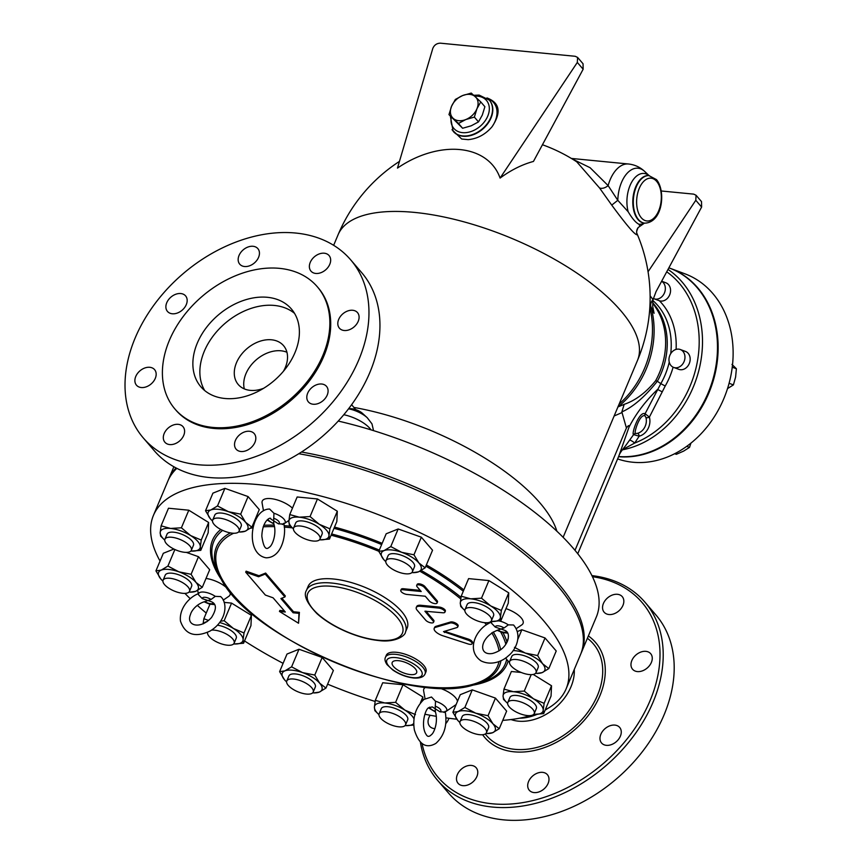 <?xml version="1.0" encoding="UTF-8"?>
<svg xmlns="http://www.w3.org/2000/svg" width="863" height="863" viewBox="0 0 863 863"><rect width="100%" height="100%" fill="white"/><g stroke="black" fill="none" stroke-linecap="round" stroke-linejoin="round"><path stroke-width="1.29" d="M327.357 387.649A11.942 8.619 139.3 0 1 322.223 401.338A11.942 8.619 139.3 0 1 308.393 401.91A11.942 8.619 139.3 0 1 311.834 387.595A11.942 8.619 139.3 0 1 326.505 386.354A11.942 8.619 139.3 0 1 327.357 387.649M352.697 310.27A11.942 8.619 139.3 0 1 357.498 312.6A11.942 8.619 139.3 0 1 354.067 326.915A11.942 8.619 139.3 0 1 339.396 328.167A11.942 8.619 139.3 0 1 340.389 316.462A11.942 8.619 139.3 0 1 352.697 310.27M316.117 255.502A11.942 8.619 139.3 0 1 329.073 255.556A11.942 8.619 139.3 0 1 325.631 269.871A11.942 8.619 139.3 0 1 310.96 271.111A11.942 8.619 139.3 0 1 316.117 255.502M239.04 255.459A11.942 8.619 139.3 0 1 248.037 247.001A11.942 8.619 139.3 0 1 257.854 248.62A11.942 8.619 139.3 0 1 254.423 262.935A11.942 8.619 139.3 0 1 239.752 264.186A11.942 8.619 139.3 0 1 239.04 255.459M166.613 310.141A11.942 8.619 139.3 0 1 171.748 296.451A11.942 8.619 139.3 0 1 185.577 295.88A11.942 8.619 139.3 0 1 182.147 310.195A11.942 8.619 139.3 0 1 167.476 311.435A11.942 8.619 139.3 0 1 166.613 310.141M141.273 387.53A11.942 8.619 139.3 0 1 136.473 385.189A11.942 8.619 139.3 0 1 139.914 370.874A11.942 8.619 139.3 0 1 154.574 369.623A11.942 8.619 139.3 0 1 153.582 381.327A11.942 8.619 139.3 0 1 141.273 387.53M177.854 442.288A11.942 8.619 139.3 0 1 164.909 442.244A11.942 8.619 139.3 0 1 168.339 427.919A11.942 8.619 139.3 0 1 183.01 426.678A11.942 8.619 139.3 0 1 177.854 442.288M254.941 442.341A11.942 8.619 139.3 0 1 245.944 450.788A11.942 8.619 139.3 0 1 236.117 449.17A11.942 8.619 139.3 0 1 239.558 434.855A11.942 8.619 139.3 0 1 254.218 433.604A11.942 8.619 139.3 0 1 254.941 442.341M143.334 437.994L154.315 450.777A136.688 98.662 -40.7 0 0 209.278 477.509A136.688 98.662 -40.7 0 0 350.238 406.57A136.688 98.662 -40.7 0 0 361.629 272.579L350.648 259.795A136.688 98.662 139.3 0 1 339.256 393.787A136.688 98.662 139.3 0 1 198.296 464.736A136.688 98.662 139.3 0 1 143.334 437.994A136.688 98.662 139.3 0 1 182.676 274.067A136.688 98.662 139.3 0 1 350.648 259.795M317.282 286.732L318.145 287.735A93.83 67.724 139.3 0 1 310.324 379.709A93.83 67.724 139.3 0 1 213.56 428.415A93.83 67.724 139.3 0 1 175.836 410.054L174.973 409.051A93.83 67.724 139.3 0 1 201.974 296.527A93.83 67.724 139.3 0 1 317.282 286.732A93.83 67.724 139.3 0 1 309.461 378.706A93.83 67.724 139.3 0 1 212.697 427.412A93.83 67.724 139.3 0 1 174.973 409.051M224.865 398.479A59.687 43.085 139.3 0 1 200.863 386.797A59.687 43.085 139.3 0 1 218.037 315.222A59.687 43.085 139.3 0 1 291.392 308.986A59.687 43.085 139.3 0 1 286.419 367.498A59.687 43.085 139.3 0 1 224.865 398.479M204.714 390.572A59.687 43.085 139.3 0 1 225.038 323.366A59.687 43.085 139.3 0 1 294.542 313.366M263.647 388.274A29.849 21.543 139.3 0 1 250.27 390.367A29.849 21.543 139.3 0 1 238.264 384.531A29.849 21.543 139.3 0 1 246.861 348.749A29.849 21.543 139.3 0 1 283.528 345.632A29.849 21.543 139.3 0 1 283.42 371.284M286.937 352.266A29.849 21.543 -40.7 0 0 256.322 359.752A29.849 21.543 -40.7 0 0 244.315 388.9M600.702 741.695A11.942 8.619 139.3 0 1 605.848 728.005A11.942 8.619 139.3 0 1 619.677 727.433A11.942 8.619 139.3 0 1 620.54 728.739A11.942 8.619 139.3 0 1 615.395 742.428A11.942 8.619 139.3 0 1 601.565 743A11.942 8.619 139.3 0 1 600.702 741.695M637.369 671.587A11.942 8.619 139.3 0 1 632.568 669.246A11.942 8.619 139.3 0 1 633.561 657.541A11.942 8.619 139.3 0 1 645.88 651.349A11.942 8.619 139.3 0 1 650.68 653.679A11.942 8.619 139.3 0 1 649.677 665.384A11.942 8.619 139.3 0 1 637.369 671.587M617.088 612.245A11.942 8.619 139.3 0 1 604.143 612.201A11.942 8.619 139.3 0 1 609.289 596.592A11.942 8.619 139.3 0 1 622.245 596.635A11.942 8.619 139.3 0 1 617.088 612.245M448.9 718.243A11.942 8.619 139.3 0 1 445.761 723.615M434.887 728.642A11.942 8.619 139.3 0 1 434.445 728.609A11.942 8.619 139.3 0 1 429.645 726.268A11.942 8.619 139.3 0 1 430.162 715.254M463.237 767.714A11.942 8.619 139.3 0 1 476.182 767.757A11.942 8.619 139.3 0 1 471.036 783.367A11.942 8.619 139.3 0 1 458.08 783.324A11.942 8.619 139.3 0 1 463.237 767.714M528.577 781.522A11.942 8.619 139.3 0 1 537.573 773.065A11.942 8.619 139.3 0 1 547.401 774.694A11.942 8.619 139.3 0 1 548.113 783.421A11.942 8.619 139.3 0 1 539.116 791.867A11.942 8.619 139.3 0 1 529.289 790.249A11.942 8.619 139.3 0 1 528.577 781.522M452.881 712.277L458.188 711.5A21.489 8.457 -157.2 0 0 457.789 720.411L452.881 712.277L460.27 694.683L472.266 689.882L495.438 698.102L506.635 711.123L499.235 728.717L492.557 732.741L487.25 733.518M160.054 561.058A223.83 88.091 22.8 0 1 153.431 515.394L167.897 481.004A223.83 88.091 22.8 0 1 176.829 468.339M298.792 453.722A223.83 88.091 22.8 0 1 506.203 540.238A223.83 88.091 22.8 0 1 580.572 654.478L566.117 688.868A223.83 88.091 22.8 0 1 545.265 709.828M456.818 719.203A223.83 88.091 22.8 0 1 445.998 717.843M436.322 716.333A223.83 88.091 22.8 0 1 424.93 714.251M375.114 701.457A223.83 88.091 22.8 0 1 327.616 684.165M283.107 663.334A223.83 88.091 22.8 0 1 244.52 640.95M206.246 613.064A223.83 88.091 22.8 0 1 197.303 605.319M190.27 598.739A223.83 88.091 22.8 0 1 184.909 593.377M153.431 515.394A223.83 88.091 22.8 0 1 393.906 520.928A223.83 88.091 22.8 0 1 566.117 688.868M534.456 714.381A223.83 88.091 22.8 0 1 533.075 714.834M530.713 715.556A223.83 88.091 22.8 0 1 502.741 720.378M310.054 516.549L317.455 498.954L297.152 496.98L289.752 514.575L299.224 517.185L310.054 516.549L319.299 524.305L329.903 528.814L328.986 535.578L329.45 539.105L319.817 539.828A21.489 8.457 -157.2 0 0 328.986 535.578A21.489 8.457 -157.2 0 0 319.299 524.305A21.489 8.457 -157.2 0 0 299.224 517.185A21.489 8.457 -157.2 0 0 288.846 521.338L289.752 514.575M293.193 528.652L289.299 524.866L288.846 521.338A21.489 8.457 -157.2 0 0 293.193 528.652A21.489 8.457 -157.2 0 0 293.409 528.846M472.266 689.882L464.866 707.477L475.772 713.205L488.048 715.697L492.956 723.83A21.489 8.457 -157.2 0 0 475.772 713.205A21.489 8.457 -157.2 0 0 458.188 711.5L464.866 707.477M495.438 698.102L488.048 715.697M592.439 576.7A134.294 96.936 139.3 0 1 649.062 702.989A134.294 96.936 139.3 0 1 492.32 803.787A134.294 96.936 139.3 0 1 422.093 743.744M574.262 669.505A44.768 32.309 139.3 0 1 518.415 721.166A44.768 32.309 139.3 0 1 511.015 719.548M420.421 742.396A136.688 98.662 -40.7 0 0 437.584 780.325A136.688 98.662 -40.7 0 0 492.546 807.067A136.688 98.662 -40.7 0 0 633.507 736.117A136.688 98.662 -40.7 0 0 644.898 602.137A136.688 98.662 -40.7 0 0 591.91 575.61M644.898 602.137L655.88 614.92A136.688 98.662 139.3 0 1 644.488 748.901A136.688 98.662 139.3 0 1 503.528 819.85A136.688 98.662 139.3 0 1 448.566 793.108L437.584 780.325M547.681 708.501A44.768 32.309 139.3 0 1 545.114 710.195M537.013 714.391A44.768 32.309 139.3 0 1 519.655 718.199M448.976 114.617L462.611 128.263L471.187 125.815L478.501 121.899L482.32 115.038L484.887 106.721L480.756 101.91L476.937 108.77L474.37 117.088L465.804 119.547L458.48 123.452L448.976 114.617L451.543 106.3A15.523 11.197 -40.7 0 0 453.107 118.307A15.523 11.197 -40.7 0 0 465.804 119.547A15.523 11.197 -40.7 0 0 476.937 108.77A15.523 11.197 -40.7 0 0 475.373 96.764A15.523 11.197 -40.7 0 0 462.676 95.534A15.523 11.197 -40.7 0 0 451.543 106.3L455.362 99.439L462.676 95.534L471.252 93.075L480.756 101.91M478.501 121.899L474.37 117.088M462.611 128.263L458.48 123.452M283.204 524.024L278.447 523.863L273.679 520.799L273.949 513.258L269.612 509.041C250.281 508.9 244.445 554.143 266.128 557.811C283.215 557.703 286.667 531.09 283.593 523.312M273.776 523.409L273.851 523.884C276.915 533.517 272.503 545.556 269.353 547.196C267.131 549.192 263.949 550.68 261.823 536.16C262.417 519.612 271.424 516.473 270.745 518.954L273.679 520.799L273.776 523.409A6.106 2.406 22.8 0 1 268.026 519.192M263.485 510.777L262.082 502.967A18.166 7.152 22.8 0 1 272.848 498.9A18.166 7.152 22.8 0 1 292.46 508.145M680.303 349.515L685.513 351.457A9.547 7.767 110.4 0 1 689.451 363.118A9.547 7.767 110.4 0 1 678.847 369.353L673.636 367.411A9.547 7.767 110.4 0 1 669.149 357.703A9.547 7.767 110.4 0 1 670.141 354.704A9.547 7.767 110.4 0 1 680.303 349.515A9.547 7.767 110.4 0 1 684.24 361.176A9.547 7.767 110.4 0 1 673.636 367.411M661.651 281.219L665.891 282.794A9.547 7.767 110.4 0 1 669.871 294.348A9.547 7.767 110.4 0 1 659.386 300.756L654.014 298.749A9.547 7.767 110.4 0 1 653.345 298.458M661.608 281.284A9.547 7.767 110.4 0 1 664.424 292.999A9.547 7.767 110.4 0 1 654.176 298.814A9.547 7.767 110.4 0 1 654.014 298.749M674.683 453.701L676.312 454.316L683.625 451.112L689.526 447.379L690.907 443.129M727.498 388.62L733.41 384.898L735.6 377.088L736.387 368.749L731.975 364.413M686.711 446.333L689.526 447.379M732.245 367.207L736.387 368.749M729.084 383.28L733.41 384.898M669.246 362.136A65.059 52.891 110.4 0 1 660.821 383.647L665.211 386.031A68.641 55.804 -69.6 0 0 673.108 367.196M649.979 304.693L654.078 313.312L652.687 306.225L653.032 299.558A11.942 7.627 -25.4 0 0 650.745 306.182A83.193 67.627 -69.6 0 1 617.951 406.905M637.401 433.355A2.384 1.219 -103.7 0 1 639.17 436.182A13.873 11.273 -69.6 0 0 649.386 417.109A2.384 0.928 -15.8 0 1 645.912 417.465A11.553 9.396 110.4 0 1 645.891 424.272A11.553 9.396 110.4 0 1 637.401 433.355L635.47 433.539A2.384 2.341 -58.6 0 0 633.604 434.628L625.06 446.441C621.522 450.713 619.451 453.873 618.857 455.944L628.976 427.239C629.343 424.855 628.501 425.114 626.43 428.016L621.845 411.921C633.086 406.991 644.92 396.775 657.336 381.263A11.942 1.262 29 0 0 655.61 380.766C645.912 392.654 635.448 400.508 624.197 404.337L617.854 406.98M654.078 313.312L652.892 308.048M333.647 245.329L338.113 234.704A162.352 63.894 22.8 0 1 342.05 228.231A162.352 63.894 22.8 0 1 521.295 242.514A162.352 63.894 22.8 0 1 637.444 360.529A162.352 162.352 0 0 0 636.948 233.528L636.916 233.452M353.981 407.444A162.352 63.894 22.8 0 1 556.894 531.23M618.609 456.527A98.49 80.054 -69.6 0 0 715.556 368.145A98.49 80.054 -69.6 0 0 669.354 268.015L668.868 267.832M618.534 456.71A98.49 80.054 -69.6 0 0 716.214 368.382A98.49 80.054 -69.6 0 0 670.012 268.253L684.995 273.841A98.49 80.054 110.4 0 1 731.198 373.97A98.49 80.054 110.4 0 1 617.617 458.911M398.889 572.223A14.326 5.642 22.8 0 1 385.955 560.734A14.326 5.642 22.8 0 1 401.338 561.09A14.326 5.642 22.8 0 1 412.363 571.835A14.326 5.642 22.8 0 1 398.889 572.223M385.955 560.734L388.08 555.675A14.326 5.642 22.8 0 1 403.463 556.031A14.326 5.642 22.8 0 1 414.488 566.775L412.363 571.835M471.317 617.93A14.326 5.642 22.8 0 1 465.028 609.602A14.326 5.642 22.8 0 1 480.421 609.958A14.326 5.642 22.8 0 1 491.435 620.713A14.326 5.642 22.8 0 1 471.317 617.93M465.028 609.602L467.153 604.542A14.326 5.642 22.8 0 1 482.546 604.898A14.326 5.642 22.8 0 1 493.571 615.653L491.435 620.713M511.112 665.902A14.326 5.642 22.8 0 1 509.634 661.5A14.326 5.642 22.8 0 1 525.017 661.845A14.326 5.642 22.8 0 1 536.042 672.601A14.326 5.642 22.8 0 1 525.103 673.776A14.326 5.642 22.8 0 1 511.112 665.902M509.634 661.5L511.759 656.441A14.326 5.642 22.8 0 1 527.142 656.786A14.326 5.642 22.8 0 1 538.167 667.541L536.042 672.601M507.627 703.302A14.326 5.642 22.8 0 1 507.8 702.504A14.326 5.642 22.8 0 1 523.194 702.849A14.326 5.642 22.8 0 1 534.219 713.604A14.326 5.642 22.8 0 1 519.785 713.636A14.326 5.642 22.8 0 1 507.627 703.302M507.8 702.504L509.936 697.444A14.326 5.642 22.8 0 1 525.319 697.789A14.326 5.642 22.8 0 1 536.344 708.545L534.219 713.604M461.791 720.098A14.326 5.642 22.8 0 1 477.886 723.118A14.326 5.642 22.8 0 1 486.452 732.73A14.326 5.642 22.8 0 1 471.058 732.374A14.326 5.642 22.8 0 1 460.044 721.63A14.326 5.642 22.8 0 1 461.791 720.098M460.044 721.63L462.169 716.57A14.326 5.642 22.8 0 1 463.916 715.039A14.326 5.642 22.8 0 1 480.011 718.059A14.326 5.642 22.8 0 1 488.577 727.671L486.452 732.73M385.88 711.792A14.326 5.642 22.8 0 1 400.076 717.056A14.326 5.642 22.8 0 1 405.545 724.855A14.326 5.642 22.8 0 1 390.162 724.51A14.326 5.642 22.8 0 1 379.137 713.755A14.326 5.642 22.8 0 1 385.88 711.792M379.137 713.755L381.263 708.696A14.326 5.642 22.8 0 1 388.005 706.732A14.326 5.642 22.8 0 1 402.201 711.997A14.326 5.642 22.8 0 1 407.681 719.807L405.545 724.855M300.248 680.605A14.326 5.642 22.8 0 1 313.183 692.094A14.326 5.642 22.8 0 1 297.8 691.748A14.326 5.642 22.8 0 1 286.775 680.993A14.326 5.642 22.8 0 1 300.248 680.605M286.775 680.993L288.9 675.934A14.326 5.642 22.8 0 1 302.374 675.546A14.326 5.642 22.8 0 1 315.308 687.045L313.183 692.094M211.608 630.119A14.326 5.642 22.8 0 1 227.821 634.898A14.326 5.642 22.8 0 1 234.11 643.226A14.326 5.642 22.8 0 1 218.954 642.967A14.326 5.642 22.8 0 1 207.627 632.309M217.476 625.2A14.326 5.642 22.8 0 1 229.946 629.839A14.326 5.642 22.8 0 1 236.235 638.167L234.11 643.226M188.026 586.926A14.326 5.642 22.8 0 1 189.504 591.338A14.326 5.642 22.8 0 1 174.11 590.982A14.326 5.642 22.8 0 1 163.096 580.227A14.326 5.642 22.8 0 1 174.035 579.051A14.326 5.642 22.8 0 1 188.026 586.926M163.096 580.227L165.221 575.168A14.326 5.642 22.8 0 1 176.16 573.992A14.326 5.642 22.8 0 1 190.151 581.867A14.326 5.642 22.8 0 1 191.629 586.279L189.504 591.338M191.51 549.526A14.326 5.642 22.8 0 1 191.327 550.335A14.326 5.642 22.8 0 1 175.944 549.979A14.326 5.642 22.8 0 1 164.919 539.224A14.326 5.642 22.8 0 1 179.353 539.192A14.326 5.642 22.8 0 1 191.51 549.526M164.919 539.224L167.044 534.165A14.326 5.642 22.8 0 1 181.478 534.132A14.326 5.642 22.8 0 1 193.636 544.467A14.326 5.642 22.8 0 1 193.452 545.276L191.327 550.335M237.347 532.73A14.326 5.642 22.8 0 1 221.252 529.709A14.326 5.642 22.8 0 1 212.686 520.098A14.326 5.642 22.8 0 1 228.069 520.454A14.326 5.642 22.8 0 1 239.094 531.198A14.326 5.642 22.8 0 1 237.347 532.73M212.686 520.098L214.811 515.038A14.326 5.642 22.8 0 1 230.194 515.394A14.326 5.642 22.8 0 1 241.219 526.139L239.094 531.198M385.481 561.338L383.701 559.515A21.489 8.457 -157.2 0 0 385.567 561.414A21.489 8.457 -157.2 0 0 385.772 561.608M411.867 572.579A21.489 8.457 -157.2 0 0 412.147 572.59A21.489 8.457 -157.2 0 0 418.469 571.845L413.161 572.622M418.868 562.935L425.146 567.822L418.469 571.845A21.489 8.457 -157.2 0 0 418.868 562.935A21.489 8.457 -157.2 0 0 401.683 552.309L413.949 554.801L418.868 562.935M378.781 551.371L384.1 550.605A21.489 8.457 -157.2 0 0 383.701 559.515L378.781 551.371L386.182 533.776L398.167 528.976L421.349 537.207L413.949 554.801M384.1 550.605L390.777 546.57L401.683 552.309A21.489 8.457 -157.2 0 0 384.1 550.605M464.639 610.292L460.745 606.495L460.281 602.978A21.489 8.457 -157.2 0 0 464.639 610.292A21.489 8.457 -157.2 0 0 464.844 610.486M500.432 617.218L500.885 620.734L491.22 621.468A21.489 8.457 -157.2 0 0 500.432 617.218A21.489 8.457 -157.2 0 0 490.745 605.945L501.349 610.443L500.432 617.218M490.939 621.446A21.489 8.457 -157.2 0 0 491.22 621.468L491.543 623.237L495.276 627.11A6.106 2.406 22.8 0 1 498.231 625.837A6.106 2.406 22.8 0 1 504.111 627.973L500.982 629.03L504.294 630.184M461.198 596.204L470.669 598.825A21.489 8.457 -157.2 0 0 460.281 602.978L461.198 596.204L468.598 578.609L488.9 580.583L508.739 592.849L501.349 610.443M470.669 598.825L481.5 598.178L490.745 605.945A21.489 8.457 -157.2 0 0 470.669 598.825M505.718 657.908A21.489 8.457 -157.2 0 0 507.379 660.281L505.632 657.973M509.159 662.104L507.379 660.281A21.489 8.457 -157.2 0 0 509.246 662.18A21.489 8.457 -157.2 0 0 509.45 662.374M535.545 673.334A21.489 8.457 -157.2 0 0 535.826 673.356A21.489 8.457 -157.2 0 0 542.147 672.611L536.84 673.388M514.456 647.336L525.362 653.075A21.489 8.457 -157.2 0 0 513.097 650.583M542.547 663.701L548.825 668.588L542.147 672.611A21.489 8.457 -157.2 0 0 542.547 663.701A21.489 8.457 -157.2 0 0 525.362 653.075L537.627 655.556L542.547 663.701M503.97 689.106L513.442 691.716A21.489 8.457 -157.2 0 0 503.064 695.869L503.97 689.106L511.371 671.5L521.176 672.46M507.412 703.183L503.517 699.386L503.064 695.869A21.489 8.457 -157.2 0 0 507.412 703.183A21.489 8.457 -157.2 0 0 507.627 703.377M524.283 691.08L533.517 698.836A21.489 8.457 -157.2 0 0 513.442 691.716L524.283 691.08L531.187 674.65M543.215 710.109L543.668 713.625L534.003 714.359A21.489 8.457 -157.2 0 0 543.215 710.109A21.489 8.457 -157.2 0 0 533.517 698.836L544.121 703.345L543.215 710.109M459.569 722.234L457.789 720.411A21.489 8.457 -157.2 0 0 459.655 722.309A21.489 8.457 -157.2 0 0 459.86 722.504M485.955 733.474A21.489 8.457 -157.2 0 0 486.236 733.485A21.489 8.457 -157.2 0 0 492.557 732.741A21.489 8.457 -157.2 0 0 492.956 723.83L499.235 728.717M395.61 702.331L404.855 710.098A21.489 8.457 -157.2 0 0 384.779 702.967L395.61 702.331L403.01 684.737L422.848 697.002L420.432 702.762M378.749 714.445L374.855 710.648L374.402 707.131L375.308 700.357L384.779 702.967A21.489 8.457 -157.2 0 0 374.402 707.131A21.489 8.457 -157.2 0 0 378.749 714.445A21.489 8.457 -157.2 0 0 378.954 714.629M414.089 719.106A21.489 8.457 -157.2 0 0 404.855 710.098L415.459 714.596M405.049 725.6A21.489 8.457 -157.2 0 0 405.33 725.621A21.489 8.457 -157.2 0 0 413.83 723.345M413.852 725.082L405.362 725.621M314.779 675.06L319.688 683.194A21.489 8.457 -157.2 0 0 302.503 672.579L314.779 675.06L322.169 657.466L333.366 670.486L325.966 688.081L319.288 692.115A21.489 8.457 -157.2 0 0 319.688 683.194L325.966 688.081M284.919 670.864L291.597 666.84L302.503 672.579A21.489 8.457 -157.2 0 0 284.919 670.864A21.489 8.457 -157.2 0 0 284.52 679.774L279.612 671.641L284.919 670.864M286.3 681.608L284.52 679.774A21.489 8.457 -157.2 0 0 286.387 681.684A21.489 8.457 -157.2 0 0 286.592 681.867M312.686 692.838A21.489 8.457 -157.2 0 0 312.967 692.86A21.489 8.457 -157.2 0 0 319.288 692.115L313.981 692.881M244.013 632.967L243.096 639.731A21.489 8.457 -157.2 0 0 233.409 628.458L244.013 632.967L251.413 615.373L250.95 625.653L243.56 643.248L233.884 643.981A21.489 8.457 -157.2 0 0 243.096 639.731L243.56 643.248M220.637 621.22L224.164 620.702L233.409 628.458A21.489 8.457 -157.2 0 0 219.709 622.536M203.075 623.873L203.862 618.728L208.619 620.465M207.185 621.576A21.489 8.457 -157.2 0 0 203.56 623.669M202.287 587.315L195.61 591.349A21.489 8.457 -157.2 0 0 196.009 582.439L202.287 587.315L209.687 569.72L198.49 556.7L191.101 574.294L196.009 582.439A21.489 8.457 -157.2 0 0 178.824 571.813L191.101 574.294M161.241 570.098L167.918 566.074L178.824 571.813A21.489 8.457 -157.2 0 0 161.241 570.098A21.489 8.457 -157.2 0 0 160.842 579.008L155.933 570.875L161.241 570.098M189.008 592.072A21.489 8.457 -157.2 0 0 189.288 592.094A21.489 8.457 -157.2 0 0 195.61 591.349L190.302 592.115M162.622 580.842L160.842 579.008A21.489 8.457 -157.2 0 0 162.708 580.918A21.489 8.457 -157.2 0 0 162.913 581.112M200.777 550.357L191.111 551.09A21.489 8.457 -157.2 0 0 200.324 546.84L200.777 550.357L208.177 532.762L208.63 522.471L201.241 540.065L200.324 546.84A21.489 8.457 -157.2 0 0 190.637 535.567L201.241 540.065M170.561 528.447L181.392 527.8L190.637 535.567A21.489 8.457 -157.2 0 0 170.561 528.447A21.489 8.457 -157.2 0 0 160.173 532.6L161.09 525.826L170.561 528.447M164.531 539.914L160.637 536.117L160.173 532.6A21.489 8.457 -157.2 0 0 164.531 539.914A21.489 8.457 -157.2 0 0 164.736 540.109M238.598 531.942A21.489 8.457 -157.2 0 0 238.878 531.964A21.489 8.457 -157.2 0 0 245.2 531.209L239.892 531.986M245.599 522.298L251.877 527.185L245.2 531.209A21.489 8.457 -157.2 0 0 245.599 522.298A21.489 8.457 -157.2 0 0 228.415 511.683L240.68 514.165L245.599 522.298M212.212 520.702L210.432 518.879A21.489 8.457 -157.2 0 0 212.298 520.788A21.489 8.457 -157.2 0 0 212.503 520.972M210.831 509.968L217.508 505.945L228.415 511.683A21.489 8.457 -157.2 0 0 210.831 509.968A21.489 8.457 -157.2 0 0 210.432 518.879L205.523 510.745L210.831 509.968M398.167 528.976L390.777 546.57M421.349 537.207L432.546 550.227L425.146 567.822M488.9 580.583L481.5 598.178M508.739 592.849L508.285 603.14L500.885 620.734M517.347 631.543L521.845 629.742L545.028 637.962L556.225 650.993L548.825 668.588M545.028 637.962L537.627 655.556M533.237 674.445L551.522 685.751L551.058 696.031L543.668 713.625M551.522 685.751L544.121 703.345M403.01 684.737L382.708 682.762L375.308 700.357M291.597 666.84L298.997 649.246L287.001 654.046L279.612 671.641M209.957 604.219L203.862 618.728M224.089 602.374L231.564 603.108L224.164 620.702M173.905 549.041L163.323 553.28L155.933 570.875M174.876 549.515L167.918 566.074M186.322 552.385L198.49 556.7M181.392 527.8L188.792 510.206L168.49 508.231L161.09 525.826M188.792 510.206L208.63 522.471M205.523 510.745L212.913 493.151L224.898 488.35L217.508 505.945M224.898 488.35L248.08 496.57L240.68 514.165M248.08 496.57L259.278 509.591L251.877 527.185M508.318 638.21L505.642 644.575M521.845 629.742L517.811 639.364M422.848 697.002L422.697 700.422M298.997 649.246L322.169 657.466M231.564 603.108L251.413 615.373M313.258 541.036A14.326 5.642 22.8 0 1 299.062 535.772A14.326 5.642 22.8 0 1 293.582 527.973A14.326 5.642 22.8 0 1 308.976 528.329A14.326 5.642 22.8 0 1 320 539.073A14.326 5.642 22.8 0 1 313.258 541.036M293.582 527.973L295.707 522.913A14.326 5.642 22.8 0 1 311.101 523.269A14.326 5.642 22.8 0 1 322.126 534.014L320 539.073M317.455 498.954L337.304 511.22L329.903 528.814M337.304 511.22L336.84 521.511L329.45 539.105M301.489 452.018A223.83 88.091 22.8 0 1 581.425 652.45A223.83 88.091 22.8 0 1 580.982 653.453M168.339 479.99A223.83 88.091 22.8 0 1 168.738 478.976A223.83 88.091 22.8 0 1 176.041 467.94M280.906 598.566L284.909 596.969L265.232 574.078L258.566 576.743L245.696 572.18L265.373 595.071L273.096 597.811L285.308 612.018L279.45 611.446L298.544 623.248L298.986 613.345L293.118 612.773L280.906 598.566M258.566 576.743L258.997 575.729L246.117 571.166L245.696 572.18M258.997 575.729L265.653 573.064L265.232 574.078M265.653 573.064L285.329 595.955L284.909 596.969M281.877 598.178L293.549 611.77L293.118 612.773M293.549 611.77L299.407 612.342L298.986 613.345M299.407 612.342L298.544 623.248M284.315 610.864L279.871 610.432L279.45 611.446M442.838 612.773A4.477 1.758 -157.2 0 0 444.941 612.158A4.477 1.758 -157.2 0 0 443.226 609.72A4.477 1.758 -157.2 0 0 438.792 608.081L420.475 606.29A8.954 3.528 -157.2 0 0 416.268 607.52A8.954 3.528 -157.2 0 0 417.196 610.281L425.729 620.217A4.477 1.758 -157.2 0 0 430.098 622.665A4.477 1.758 -157.2 0 0 433.517 622.299A4.477 1.758 -157.2 0 0 433.053 620.929L424.909 611.241L442.838 612.773M416.268 607.52L416.689 606.516A8.954 3.528 22.8 0 1 420.907 605.287L439.224 607.067A4.477 1.758 22.8 0 1 443.658 608.706A4.477 1.758 22.8 0 1 445.362 611.144L444.941 612.158M425.934 611.133L433.474 619.914A4.477 1.758 22.8 0 1 433.938 621.295L433.517 622.299M429.289 600.918A4.477 1.758 -157.2 0 0 433.658 603.377A4.477 1.758 -157.2 0 0 437.077 603.01A4.477 1.758 -157.2 0 0 436.613 601.63L424.499 587.541A4.477 1.758 -157.2 0 0 420.13 585.082A4.477 1.758 -157.2 0 0 416.71 585.448A4.477 1.758 -157.2 0 0 417.174 586.829L421.209 591.522L402.892 589.742A4.477 1.758 -157.2 0 0 400.788 590.357A4.477 1.758 -157.2 0 0 402.503 592.795A4.477 1.758 -157.2 0 0 406.937 594.445L425.254 596.225L429.289 600.918M416.71 585.448L417.131 584.434A4.477 1.758 22.8 0 1 420.551 584.068A4.477 1.758 22.8 0 1 424.92 586.527L437.045 600.626A4.477 1.758 22.8 0 1 437.509 601.996L437.077 603.01M400.788 590.357L401.209 589.343A4.477 1.758 22.8 0 1 403.323 588.728L420.227 590.378M468.156 643.96A4.477 1.758 -157.2 0 0 472.083 643.733A4.477 1.758 -157.2 0 0 467.757 640.055L443.506 631.63L457.002 627.541A4.477 1.758 -157.2 0 0 457.703 627.013A4.477 1.758 -157.2 0 0 455.157 624.078A4.477 1.758 -157.2 0 0 450.152 623.01L435.599 627.325A8.954 3.528 -157.2 0 0 434.197 628.383A8.954 3.528 -157.2 0 0 442.859 635.761L468.156 643.96M444.423 631.274L468.178 639.041A4.477 1.758 22.8 0 1 472.503 642.73L472.083 643.733M434.197 628.383L434.618 627.379A8.954 3.528 22.8 0 1 436.031 626.311L450.583 621.996A4.477 1.758 22.8 0 1 455.588 623.064A4.477 1.758 22.8 0 1 458.134 625.999L457.703 627.013M410.389 674.586A13.247 5.21 22.8 0 1 397.26 669.71A13.247 5.21 22.8 0 1 392.201 662.493A13.247 5.21 22.8 0 1 406.43 662.816A13.247 5.21 22.8 0 1 416.624 672.762A13.247 5.21 22.8 0 1 410.389 674.586M385.459 657.282L386.311 655.254A21.489 8.457 22.8 0 1 409.396 655.783A21.489 8.457 22.8 0 1 425.923 671.91L425.071 673.927A21.489 8.457 -157.2 0 0 408.544 657.811A21.489 8.457 -157.2 0 0 385.459 657.282C384.51 659.127 385.006 661.543 386.948 664.521L392.902 670.098C399.45 674.478 406.365 677.121 413.647 678.005C419.925 678.426 423.733 677.067 425.071 673.927M306.43 590.421L308.123 586.376A53.722 21.144 22.8 0 1 365.836 587.703A53.722 21.144 22.8 0 1 407.174 628.005L405.47 632.061A53.722 21.144 -157.2 0 0 364.143 591.748A53.722 21.144 -157.2 0 0 306.43 590.421C303.334 595.341 306.829 603.054 316.904 613.582C324.909 620.734 335.049 626.916 347.336 632.126C358.404 636.721 368.922 639.537 378.868 640.562C395.351 642.795 405.502 635.578 405.47 632.061M206.02 578.458A18.166 7.152 22.8 0 1 228.112 589.321A18.166 7.152 22.8 0 1 228.792 596.333L223.161 600.163M439.31 688.048A18.166 7.152 22.8 0 1 457.476 701.349M456.128 704.542A18.166 7.152 22.8 0 1 456.096 704.564L445.944 711.479A11.273 4.434 -157.2 0 0 435.502 701.22L431.489 697.013L423.981 699.408C415.621 707.412 412.406 717.585 414.359 729.915C418.933 744.532 426.106 749.03 435.88 743.388C444.413 735.643 447.509 724.931 445.146 711.274M425.038 698.739L423.647 690.918A18.166 7.152 22.8 0 1 425.988 687.142M505.977 608.631A18.166 7.152 22.8 0 1 521.845 624.844L516.203 628.674M581.425 652.45L596.311 617.045A223.83 88.091 -157.2 0 0 338.231 421.068M351.619 404.693L355.61 409.504M583.151 69.223L533.442 161.446A154.175 96.98 106.9 0 0 523.798 164.671A154.175 96.98 106.9 0 0 500.087 178.08A82.158 56.904 -36.1 0 0 485.092 158.307A82.158 56.904 -36.1 0 0 397.476 168.102L432.816 48.382C434.262 45.016 436.775 43.279 440.346 43.172L575.222 56.289L577.595 57.422L577.315 62.438L583.151 69.223L583.043 63.765L577.595 57.422M500.087 178.08L577.315 62.438M452.007 129.73L461.705 139.019L468.156 139.644C477.433 138.781 485.405 134.477 492.05 126.753C501.532 112.395 499.828 102.794 486.959 97.929M461.705 139.019L468.156 139.644M637.218 234.747L636.948 233.539C636.247 232.579 636.667 230.572 638.199 227.53L638.189 227.53A7.163 7.152 -141.7 0 0 637.218 234.747C635.265 235.372 626.775 225.491 611.748 205.114L599.515 187.929L576.775 161.834A162.352 162.352 0 0 0 542.439 144.747M648.059 271.759L695.794 200.281L701.619 207.055L656.042 291.629L653.064 299.623M701.619 207.055L701.522 201.608L696.063 195.265L695.794 200.281M661.285 190.982L693.701 194.132L696.063 195.265M621.845 411.921L624.197 404.337M635.47 433.539C633.593 433.345 639.861 413.291 645.028 415.89A2.384 2.179 114.4 0 1 645.103 413.722C638.793 410.939 631.133 434.747 633.604 434.628L639.17 436.182L634.693 443.064A3.581 0.636 -145 0 0 629.871 440.238M665.211 386.031L649.386 417.109L645.103 413.722L660.821 383.647L657.336 381.273A65.059 52.891 -69.6 0 0 652.644 302.708M645.028 415.89L645.912 417.465M648.987 175.588A25.512 14.52 95.6 0 0 631.792 181.953A25.512 14.52 95.6 0 0 628.178 211.769C632.223 218.555 635.794 222.708 638.879 224.218A25.512 14.52 95.6 0 0 644.359 223.107M628.178 211.769L617.8 200.313L611.748 205.114M639.871 225.998L638.879 224.218M571.371 158.436L628.469 163.992C634.726 164.682 640.141 167.174 644.715 171.478A30.151 17.163 95.6 0 0 627.261 173.15A30.151 17.163 95.6 0 0 617.8 200.313L608.113 185.588A7.163 4.218 -33 0 1 599.515 187.929M628.469 163.992A33.43 19.029 95.6 0 0 608.113 185.588L590.109 167.713L572.212 158.954M622.385 449.709L634.693 443.064A96.095 78.123 110.4 0 0 697.272 362.104A96.095 78.123 110.4 0 0 666.721 271.813M220.604 596.592L215.275 596.355L211.057 599.461L207.929 600.529L202.233 598.598L198.49 594.726L197.713 590.346M204.682 601.63L207.929 600.529L211.176 601.651C216.678 603.798 216.786 609.084 211.511 617.53C200.097 630.001 185.621 625.643 190.529 614.434C191.003 611.845 195.534 604.402 204.682 601.63M435.34 711.36L435.405 711.846C438.361 721.597 434.218 732.86 431.403 734.693C429.235 736.894 427.541 736.905 426.3 734.715C420.303 726.268 425.265 708.372 428.933 707.649L432.298 706.916L435.232 708.76L435.34 711.36A6.106 2.406 22.8 0 1 429.58 707.153M444.758 711.986L440.001 711.824L435.232 708.76L435.502 701.22M504.229 630.163C508.08 631.371 509.256 634.79 507.757 640.422C505.233 646.97 500.184 651.306 492.611 653.442C477.638 656.096 479.72 637.25 497.724 630.13L500.982 629.03L495.276 627.11M491.5 622.18C477.174 627.099 464.812 649.753 481.112 660.929C492.395 666.43 503.765 660.303 508.253 655.902C515.643 650.335 522.784 635.632 513.55 624.985L508.329 624.866L504.111 627.973M284.229 527.099A151.812 59.741 22.8 0 1 289.159 527.52A151.812 59.741 22.8 0 1 292.309 527.843M331.09 535.2A151.812 59.741 22.8 0 1 378.825 551.295M419.839 571.23A151.812 59.741 22.8 0 1 460.734 598.922M484.682 622.676A151.812 59.741 22.8 0 1 486.419 624.898M491.802 632.795A151.812 59.741 22.8 0 1 499.03 650.885M498.987 661.522A151.812 59.741 22.8 0 1 316.203 654.014A151.812 59.741 22.8 0 1 233.668 533.248M250.399 528.253A151.812 59.741 22.8 0 1 253.064 527.832M263.183 526.829A151.812 59.741 22.8 0 1 274.52 526.635M290.637 526.236A153.495 60.41 -157.2 0 0 288.652 526.042A153.495 60.41 -157.2 0 0 284.035 525.643M274.207 525.157A153.495 60.41 -157.2 0 0 263.754 525.265M253.442 526.171A153.495 60.41 -157.2 0 0 252.233 526.344M230.41 532.892A153.495 60.41 -157.2 0 0 219.989 576.689C246.904 637.477 413.496 707.509 475.761 684.197A153.495 60.41 -157.2 0 0 500.961 660.691M500.669 649.774A153.495 60.41 -157.2 0 0 493.205 631.943M487.757 624.057A153.495 60.41 -157.2 0 0 486.743 622.752M461.004 597.304A153.495 60.41 -157.2 0 0 421.209 570.475M379.332 550.087A153.495 60.41 -157.2 0 0 331.608 533.949M333.981 528.318A158.069 62.212 22.8 0 1 381.651 544.553M425.837 566.171A158.069 62.212 22.8 0 1 463.291 591.231M500.734 632.04A158.069 62.212 22.8 0 1 505.826 644.154M506.667 659.408A158.069 62.212 22.8 0 1 480.896 682.633L475.761 684.197M219.989 576.689L217.508 571.921A158.069 62.212 22.8 0 1 222.643 530.378M255.092 519.537A158.069 62.212 22.8 0 1 255.901 519.45M256.796 517.811A159.763 62.87 -157.2 0 0 255.782 517.897M220.831 529.483A159.763 62.87 -157.2 0 0 222.427 580.993M470.982 685.481A159.763 62.87 -157.2 0 0 508.091 661.058M506.894 641.608A159.763 62.87 -157.2 0 0 503.021 632.73M463.852 589.893A159.763 62.87 -157.2 0 0 426.354 564.931M382.158 543.345A159.763 62.87 -157.2 0 0 334.499 527.077M587.39 638.275A70.399 50.82 139.3 0 1 590.529 708.34A70.399 50.82 139.3 0 1 514.812 749.332A70.399 50.82 139.3 0 1 485.243 734.003M482.611 734.726A72.977 52.675 -40.7 0 0 514.165 751.824A72.977 52.675 -40.7 0 0 593.097 708.631A72.977 52.675 -40.7 0 0 588.361 635.945M273.582 518.199A6.106 2.406 22.8 0 1 278.673 521.284A6.106 2.406 22.8 0 1 278.447 523.863M282.374 524.499L284.391 523.517A11.273 4.434 -157.2 0 0 273.949 513.258M676.085 349.396A68.641 55.804 -69.6 0 0 659.386 300.756M652.881 300.551A65.059 52.891 110.4 0 1 670.724 353.647M649.817 307.713A83.916 68.209 110.4 0 1 619.17 404.003M652.633 302.881L655.751 307.573A65.782 53.474 110.4 0 1 655.61 380.766M420.907 605.287L420.475 606.29M439.224 607.067L438.792 608.081M433.474 619.914L433.053 620.929M424.92 586.527L424.499 587.541M437.045 600.626L436.613 601.63M403.323 588.728L402.892 589.742M468.178 639.041L467.757 640.055M445.006 631.533L444.585 632.547M450.583 621.996L450.152 623.01M436.031 626.311L435.599 627.325M413.032 677.649A19.105 7.519 22.8 0 1 386.57 661.295A19.105 7.519 22.8 0 1 413.636 663.927A19.105 7.519 22.8 0 1 413.032 677.649M378.253 640.206A51.327 20.205 22.8 0 1 307.142 596.257A51.327 20.205 22.8 0 1 379.893 603.334A51.327 20.205 22.8 0 1 378.253 640.206M362.482 413.366L351.489 408.749A8.889 3.495 22.8 0 1 362.482 413.366L367.228 417.703A17.907 7.044 -157.2 0 0 348.533 408.825M343.798 414.725A23.873 9.396 22.8 0 1 371.036 429.871M626.43 428.005L575.006 550.346M614.132 415.988L622.007 412.568M453.28 131.403A23.873 17.238 -40.7 0 0 453.409 131.564L453.129 131.241A23.873 17.238 -40.7 0 0 482.471 128.749A23.873 17.238 -40.7 0 0 489.343 100.119L479.127 95.092L473.755 95.286M474.758 96.192A21.489 15.512 139.3 0 1 477.822 96.214A21.489 15.512 139.3 0 1 488.318 114.628A21.489 15.512 139.3 0 1 465.513 132.675A21.489 15.512 139.3 0 1 451.241 117.249M453.409 131.564A23.873 17.238 -40.7 0 0 482.751 129.072A23.873 17.238 -40.7 0 0 489.623 100.442A23.873 17.238 -40.7 0 0 489.483 100.281M492.05 126.753A25.512 18.414 -40.7 0 0 487.757 98.544M653.032 299.558L650.119 295.793M662.04 391.759L657.552 389.45A150.41 114.013 161.3 0 0 628.976 427.239M649.332 175.621A23.873 13.592 95.6 0 0 633.496 198.069A23.873 13.592 95.6 0 0 644.715 223.15C662.795 222.632 665.956 190.799 656.484 179.612L648.825 175.567A23.873 13.592 95.6 0 0 635.675 186.958A23.873 13.592 95.6 0 0 633.981 211.424A23.873 13.592 95.6 0 0 644.197 223.096A23.873 13.592 95.6 0 0 644.456 223.118L638.189 227.541M656.635 181.359A21.489 12.233 -84.4 0 1 653.539 218.447A21.489 12.233 -84.4 0 1 636.754 198.911A21.489 12.233 -84.4 0 1 656.635 181.359M622.277 449.86A98.49 80.054 -69.6 0 0 698.911 370.173A98.49 80.054 -69.6 0 0 668.005 269.429M202.233 598.598A6.106 2.406 22.8 0 1 205.178 597.325A6.106 2.406 22.8 0 1 211.057 599.461M215.275 596.355A11.273 4.434 -157.2 0 0 203.916 592.083A11.273 4.434 -157.2 0 0 198.49 594.726M213.506 603A6.106 2.406 22.8 0 1 204.801 601.597M435.135 706.15A6.106 2.406 22.8 0 1 440.227 709.246A6.106 2.406 22.8 0 1 440.001 711.824M506.559 631.511A6.106 2.406 22.8 0 1 497.854 630.098M508.329 624.866A11.273 4.434 -157.2 0 0 499.375 620.993M492.104 621.5A11.273 4.434 -157.2 0 0 491.543 623.237M273.873 523.96L267.066 519.979M284.391 523.517L288.9 520.443M563.129 537.315L637.444 360.529M412.147 572.59L413.884 572.687M535.826 673.356L537.563 673.453M486.236 733.485L487.973 733.582M312.967 692.86L314.704 692.957M189.288 592.094L191.025 592.191M238.878 531.964L240.615 532.061M351.489 408.749L348.706 408.598M168.738 478.976L173.884 466.754M367.228 417.703L371.975 423.862L373.539 430.637M453.129 131.241L450.367 116.235M399.45 161.403A162.352 162.352 0 0 0 338.113 234.704M644.165 223.096L644.715 223.15M649.041 175.588L644.715 171.478M618.857 455.944L577.757 553.733M204.078 601.791L209.472 604.1L214.704 604.618M198.447 593.668C189.677 596.808 178.932 608.221 180.475 621.166C185.178 634.661 195.038 637.962 210.043 631.069C227.39 620.67 227.724 602.05 220.497 596.484M435.427 711.921L428.631 707.93M443.927 712.45L445.944 711.479M497.12 630.303L502.525 632.611L507.757 633.129"/></g></svg>
